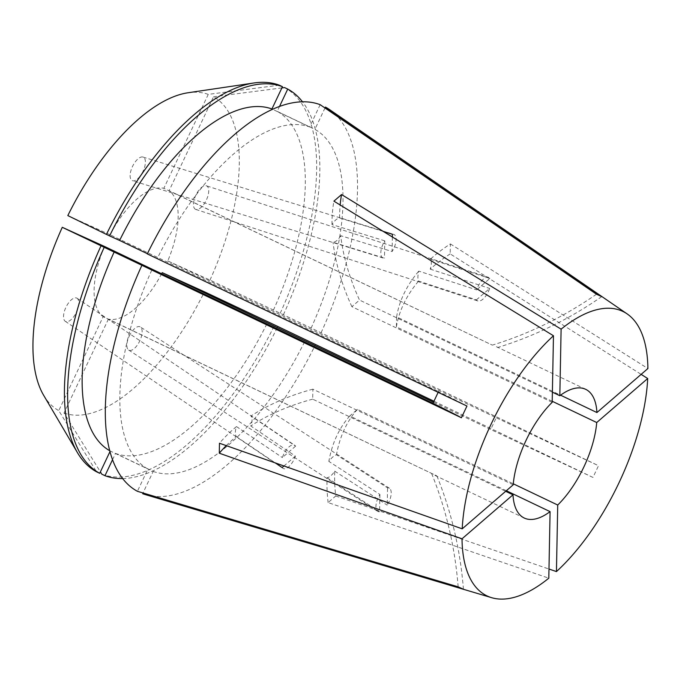 <?xml version="1.0" encoding="UTF-8"?>
<svg xmlns="http://www.w3.org/2000/svg" width="682" height="682" viewBox="0 0 682 682"><rect width="100%" height="100%" fill="white"/><g stroke="black" fill="none" stroke-linecap="round" stroke-linejoin="round"><path stroke-width="0.51" stroke-dasharray="3.41 2.56" d="M552.19 402.32L351.869 306.67L359.516 300.071A194.472 121.984 49.2 0 1 340.71 235.691L392.099 251.539A12.967 5.788 -64.5 0 0 393.719 248.589A12.967 5.788 -64.5 0 0 393.676 234.361A12.967 5.788 -64.5 0 0 392.431 234.258M340.71 235.691C338.383 239.749 335.834 241.948 333.063 242.289L384.46 258.137A12.967 5.788 -64.5 0 1 383.216 258.035A12.967 5.788 -64.5 0 1 383.182 243.806A12.967 5.788 -64.5 0 1 384.793 240.857L384.46 258.137M143.041 171.276A12.967 5.788 -64.5 0 1 132.538 180.721A12.967 5.788 -64.5 0 1 132.496 166.493A12.967 5.788 -64.5 0 1 142.998 157.048A12.967 5.788 -64.5 0 1 143.041 171.276M476.428 299.858L489.659 288.435A12.967 5.788 -64.5 0 1 477.869 300.984A12.967 5.788 -64.5 0 1 477.596 300.881A12.967 5.788 -64.5 0 1 476.428 299.858L418.603 281.095C417.597 279.032 417.657 275.707 418.799 271.121L476.616 289.884A12.967 5.788 -64.5 0 1 488.406 277.335A12.967 5.788 -64.5 0 1 488.679 277.438A12.967 5.788 -64.5 0 1 489.855 278.452L476.616 289.884M195.564 209.34A12.967 5.788 -64.5 0 1 195.7 195.521A12.967 5.788 -64.5 0 1 206.373 185.785A12.967 5.788 -64.5 0 1 206.646 185.896A12.967 5.788 -64.5 0 1 206.51 199.707A12.967 5.788 -64.5 0 1 195.836 209.442A12.967 5.788 -64.5 0 1 195.564 209.34M379.908 494.467L379.576 511.747A12.967 5.788 -64.5 0 1 377.692 511.347A12.967 5.788 -64.5 0 1 378.297 497.417A12.967 5.788 -64.5 0 1 379.908 494.467L328.852 461.399C331.691 457.588 334.24 455.388 336.49 454.8L387.555 487.869A12.967 5.788 -64.5 0 1 389.448 488.269A12.967 5.788 -64.5 0 1 388.834 502.199A12.967 5.788 -64.5 0 1 387.223 505.149L387.555 487.869M129.239 336.124A12.967 5.788 -64.5 0 1 140.381 326.976A12.967 5.788 -64.5 0 1 139.776 340.906A12.967 5.788 -64.5 0 1 128.625 350.045A12.967 5.788 -64.5 0 1 129.239 336.124M295.587 446.147L282.348 457.571A12.967 5.788 -64.5 0 1 294.419 445.124A12.967 5.788 -64.5 0 1 294.795 445.337A12.967 5.788 -64.5 0 1 295.587 446.147L250.959 415.994C252.476 418.296 252.417 421.621 250.763 425.969L295.4 456.122A12.967 5.788 -64.5 0 1 283.337 468.568A12.967 5.788 -64.5 0 1 282.953 468.355A12.967 5.788 -64.5 0 1 282.16 467.554M76.708 298.06A12.967 5.788 -64.5 0 1 77.092 298.273A12.967 5.788 -64.5 0 1 76.222 312.612A12.967 5.788 -64.5 0 1 65.625 321.503A12.967 5.788 -64.5 0 1 65.242 321.282A12.967 5.788 -64.5 0 1 66.111 306.951A12.967 5.788 -64.5 0 1 76.708 298.06M161.643 273.746A71.312 31.815 115.5 0 1 108.421 319.091L436.889 475.925L103.153 316.704L58.763 410.624L96.537 471.791M433.564 402.21L490.69 429.481L496.232 417.759L167.763 260.933A71.312 31.815 115.5 0 0 169.119 190.696L492.31 345.135L163.851 188.3A71.312 31.815 115.5 0 0 110.049 234.744L438.509 391.579L438.202 392.346M585.685 389.32L495.362 346.2M552.207 401.263L396.413 326.883L396.6 316.9L560.561 395.185M506.334 490.733L349.772 415.977L357.411 409.379L513.282 483.802M384.793 240.857L331.972 224.566C334.512 220.576 337.061 218.376 339.61 217.967A194.472 121.984 49.2 0 1 340.156 204.984M331.972 224.566A194.472 121.984 49.2 0 1 333.907 201.156M450.18 253.9A194.472 124.133 -178.9 0 0 430.231 269.143C431.612 264.633 431.68 261.308 430.427 259.169A194.472 124.133 -178.9 0 1 450.376 243.926L450.18 253.9L641.14 374.375M328.11 502.583A194.472 121.984 -130.8 0 1 327.096 477.758C329.577 477.315 332.117 475.115 334.743 471.16A194.472 121.984 -130.8 0 0 335.749 495.984L328.11 502.583L548.805 578.183M226.271 445.627A194.472 124.133 1.1 0 1 236.279 436.557C234.958 434.383 235.017 431.058 236.475 426.582A194.472 124.133 1.1 0 0 219.476 443.232M450.376 243.926L647.9 368.536M335.749 495.984L548.976 569.027M145.505 494.646A213.926 95.454 115.5 0 0 315.544 344.478M434.05 401.272L592.965 477.434L598.506 465.712A388.953 3.035 -154.7 0 1 496.232 417.759M167.763 260.933L209.988 280.08L280.217 313.243L598.506 465.712M321.086 332.756A213.926 95.454 115.5 0 0 329.406 109.495M513.188 484.817L312.876 389.175L312.68 399.158L505.677 491.304M552.386 392.167L359.516 300.071M104.508 246.466A71.312 31.815 115.5 0 0 103.153 316.704M524.228 518.022L434.417 475.132M112.513 459.762L115.514 453.419L153.211 471.415L143.015 492.975M153.211 471.415A189.289 84.457 115.5 0 0 305.527 339.934M311.069 328.213A189.289 84.457 115.5 0 0 314.896 129.358L277.199 111.362L279.501 106.494M324.99 107.995L314.896 129.358M151.762 270.174A189.289 84.457 115.5 0 0 147.943 469.02L137.406 491.304M115.514 453.419A189.289 84.457 115.5 0 0 267.838 321.93M273.38 310.216A189.289 84.457 115.5 0 0 277.199 111.362M109.691 450.717A189.289 84.457 115.5 0 0 110.245 451.024L147.943 469.02M122.624 478.559A213.926 95.454 115.5 0 0 277.753 326.669M283.388 314.76A213.926 95.454 115.5 0 0 302.51 101.823M109.947 451.663L110.245 451.024M101.806 474.186A213.926 95.454 115.5 0 0 274.675 324.964M280.217 313.243A213.926 95.454 115.5 0 0 284.565 87.569M108.421 319.091L64.031 413.011L100.39 471.884M64.031 413.011A175.018 78.098 115.5 0 0 204.447 291.802M209.988 280.08A175.018 78.098 115.5 0 0 213.517 96.776L169.119 190.696M281.888 87.91L213.517 96.776M43.631 395.27A175.018 78.098 115.5 0 0 58.763 410.624M320.165 104.687L309.628 126.971A189.289 84.457 115.5 0 0 157.303 258.452L147.286 253.909M309.628 126.971L272.638 109.308M147.38 253.713L157.303 258.452M279.296 85.173L208.249 94.38A175.018 78.098 115.5 0 0 188.07 92.752M208.249 94.38L163.851 188.3M110.049 234.744L67.825 215.589M466.957 406.037A388.953 3.035 25.3 0 0 438.509 391.579M601.754 296.619A388.953 348.067 114.4 0 1 497.587 347.53M596.486 294.223A388.953 348.067 114.4 0 1 492.31 345.135M592.965 477.434A388.953 3.035 -154.7 0 1 490.69 429.481M463.436 589.248A388.953 348.067 -65.6 0 0 436.889 475.925M458.159 586.852A388.953 348.067 -65.6 0 0 431.621 473.53M312.68 399.158A194.472 124.133 1.1 0 0 250.763 425.969M312.876 389.175A194.472 124.133 1.1 0 0 250.959 415.994M295.4 456.122L283.976 465.977M236.279 436.557L275.298 462.916M236.475 426.582L282.348 457.571M383.327 231.445L339.61 217.967M392.38 237.004L392.099 251.539M351.869 306.67A194.472 121.984 49.2 0 1 333.063 242.289M396.413 326.883A194.472 124.133 -178.9 0 1 418.603 281.095M430.231 269.143L489.659 288.435M430.427 259.169L489.855 278.452M396.6 316.9A194.472 124.133 -178.9 0 1 418.799 271.121M357.411 409.379A194.472 121.984 -130.8 0 0 336.49 454.8M349.772 415.977A194.472 121.984 -130.8 0 0 328.852 461.399M334.743 471.16L387.223 505.149M327.096 477.758L379.576 511.747M383.216 258.035L132.538 180.721M488.406 277.335L206.373 185.785M389.448 488.269L140.381 326.976M77.092 298.273L294.795 445.337M65.242 321.282L282.953 468.355M128.625 350.045L377.692 511.347M195.836 209.442L477.869 300.984M142.998 157.048L393.676 234.361"/><path stroke-width="1.02" d="M161.643 273.746A71.312 31.815 115.5 0 0 162.222 272.647L433.564 402.21M560.561 395.185L596.921 412.542A71.312 31.815 115.5 0 0 585.685 389.32A71.312 31.815 115.5 0 0 585.429 389.209A71.312 31.815 115.5 0 0 559.828 395.722L552.386 392.167M552.207 401.263L596.724 422.525A71.312 31.815 115.5 0 1 557.723 505.03L513.282 483.802M506.334 490.733L550.084 511.628A71.312 31.815 115.5 0 1 524.484 518.141A71.312 31.815 115.5 0 1 524.228 518.022A71.312 31.815 115.5 0 1 512.992 494.8L505.677 491.304M596.921 412.542L647.9 368.536A157.627 70.331 115.5 0 0 627.15 313.908A157.627 70.331 115.5 0 0 622.316 311.171A157.627 70.331 115.5 0 0 561.107 329.159L341.554 194.558L333.907 201.156L553.469 335.757A157.627 70.331 115.5 0 0 462.208 528.831L513.188 484.817A71.312 31.815 115.5 0 1 552.19 402.32L553.469 335.757M627.15 313.908L329.406 109.495A213.926 95.454 115.5 0 0 325.433 107.074L601.754 296.619L596.486 294.223L320.165 104.687A213.926 95.454 115.5 0 0 147.286 253.909L466.957 406.037L461.416 417.759A388.953 3.035 25.3 0 0 432.976 403.301L438.509 391.579M432.976 403.301L104.508 246.466L62.284 227.311L461.416 417.759M141.745 265.63A213.926 95.454 115.5 0 0 137.406 491.304L458.159 586.852L463.436 589.248L142.674 493.7A213.926 95.454 115.5 0 0 145.505 494.646L491.654 597.688A157.627 70.331 115.5 0 0 548.805 578.183L550.084 511.628M226.271 445.627A194.472 124.133 1.1 0 0 219.289 453.206L462.012 538.806A157.627 70.331 115.5 0 0 487.596 596.17A157.627 70.331 115.5 0 0 491.654 597.688M219.289 453.206L219.476 443.232L462.208 528.831M340.156 204.984A194.472 121.984 49.2 0 1 341.554 194.558M641.14 374.375L647.704 378.519L596.724 422.525M548.976 569.027L556.444 571.584A157.627 70.331 115.5 0 0 647.704 378.519M277.753 326.669A213.926 95.454 115.5 0 0 277.855 326.473L434.05 401.272M556.444 571.584L557.723 505.03M559.828 395.722L561.107 329.159M462.012 538.806L512.992 494.8M143.015 492.975L142.674 493.7M325.433 107.074L324.99 107.995M114.073 252.178A189.289 84.457 115.5 0 0 109.691 450.717M100.39 471.884L101.806 474.186L104.985 475.695L112.513 459.762M104.985 475.695A213.926 95.454 115.5 0 0 122.624 478.559M302.51 101.823A213.926 95.454 115.5 0 0 287.736 89.078L284.565 87.569L281.888 87.91M279.501 106.494L287.736 89.078M104.056 247.634A213.926 95.454 115.5 0 0 99.717 473.308L109.947 451.663M162.222 272.647L204.447 291.802L277.855 326.473M100.885 246.117A213.926 95.454 115.5 0 0 77.484 452.712A213.926 95.454 115.5 0 0 96.537 471.791L99.717 473.308M62.284 227.311A175.018 78.098 115.5 0 0 43.631 395.27L77.484 452.712M272.638 109.308L271.93 108.975A189.289 84.457 115.5 0 0 119.614 240.456L147.38 253.713M271.93 108.975L282.467 86.691A213.926 95.454 115.5 0 0 109.597 235.912L119.614 240.456M282.467 86.691L279.296 85.173A213.926 95.454 115.5 0 0 254.028 82.965A213.926 95.454 115.5 0 0 106.426 234.395L109.597 235.912M254.028 82.965L188.07 92.752A175.018 78.098 115.5 0 0 67.825 215.589L106.426 234.395M283.976 465.977L282.16 467.554L275.298 462.916M392.38 237.004L392.431 234.258L383.327 231.445"/></g></svg>
